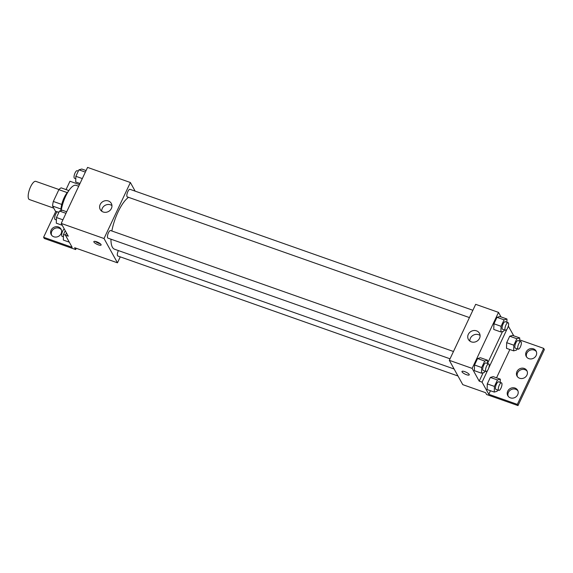 <?xml version="1.0" encoding="UTF-8"?>
<svg xmlns="http://www.w3.org/2000/svg" width="573" height="573" viewBox="0 0 573 573"><rect width="100%" height="100%" fill="white"/><g stroke="black" fill="none" stroke-linecap="round" stroke-linejoin="round"><path stroke-width="0.86" d="M58.99 189.534L35.812 181.362A9.641 3.252 109.4 0 0 30.032 188.066A9.641 3.252 109.4 0 0 28.65 198.852A9.641 3.252 109.4 0 0 29.395 199.547L53.74 208.135M61.755 204.432L53.325 201.46L58.876 189.67A12.448 4.197 109.4 0 1 61.153 187.858L68.86 190.573M57.515 211.91L55.416 211.172L52.587 206.058A12.448 4.197 109.4 0 1 53.325 201.46M60.982 209.016L52.587 206.058M60.931 210.656A12.857 4.333 -70.6 0 1 68.194 191.59M67.242 192.621L58.876 189.67M78.702 186.261L76.116 185.351A19.289 6.504 109.4 0 0 61.211 210.578M120.273 256.869L117.465 262.821L74.662 247.722L75.672 249.549L44.279 238.475L43.605 237.258L72.148 247.321L65.422 235.174L68.273 236.176L61.218 223.42L87.569 167.409L130.379 182.515L135.149 191.138M98.32 244.821A4.018 1.089 25.2 0 1 93.843 241.591A4.018 1.089 25.2 0 1 97.94 242.322A4.018 1.089 25.2 0 1 101.113 245.015A4.018 1.089 25.2 0 1 98.32 244.821M117.465 262.821L104.021 238.518L61.218 223.42M453.479 351.5L110.61 230.547A4.018 1.354 109.4 0 0 108.204 233.34A4.018 1.354 109.4 0 0 107.631 237.831A4.018 1.354 109.4 0 0 107.939 238.124L450.034 358.805M118.389 250.573A4.018 1.354 109.4 0 0 117.522 255.723A4.018 1.354 109.4 0 0 117.837 256.009L457.999 376.01M104.021 238.518L130.379 182.515M472.875 310.28L130.007 189.326A4.018 1.354 109.4 0 0 127.6 192.12A4.018 1.354 109.4 0 0 127.027 196.611A4.018 1.354 109.4 0 0 127.335 196.904L469.437 317.585M128.538 197.327A28.156 9.497 109.4 0 0 111.857 230.983M110.969 239.192A28.156 9.497 109.4 0 0 112.38 247.199A28.156 9.497 109.4 0 0 114.557 249.219L454.124 369.012M108.376 200.98A6.317 5.701 151 0 1 111.312 203.429A6.317 5.701 151 0 1 108.541 211.473A6.317 5.701 151 0 1 100.254 209.546A6.317 5.701 151 0 1 101.349 202.799A6.317 5.701 151 0 1 108.376 200.98M79.475 184.606L69.963 181.254L66.045 189.577M111.95 205.585A6.317 5.701 -29 0 0 110.503 204.819A6.317 5.701 -29 0 0 101.743 211.229M95.283 241.405A4.018 1.089 -154.8 0 0 98.986 243.41A4.018 1.089 -154.8 0 0 100.339 243.783M75.672 249.549L76.266 248.288M65.422 235.174L66.475 232.925M43.605 237.258L55.817 211.315M51.584 235.181A5.623 5.071 151 0 1 53.117 229.537A5.623 5.071 151 0 1 59.098 228.19A5.623 5.071 151 0 1 61.332 229.787M58.425 226.972A5.623 5.071 151 0 1 61.046 229.15A5.623 5.071 151 0 1 58.575 236.312A5.623 5.071 151 0 1 51.198 234.601A5.623 5.071 151 0 1 52.172 228.591A5.623 5.071 151 0 1 58.425 226.972M483.175 372.715L479.207 381.145L482.065 382.155L488.783 394.303L517.326 404.373L517.999 405.591L486.606 394.518L485.596 392.691L462.769 384.641L449.318 360.331L475.676 304.327L498.503 312.378L501.024 316.926M461.974 371.454A4.018 1.089 -154.8 0 0 466.451 374.685A4.018 1.089 25.2 0 1 461.974 371.462A4.018 1.089 25.2 0 1 466.071 372.185A4.018 1.089 25.2 0 1 469.244 374.878A4.018 1.089 25.2 0 1 466.451 374.685A4.018 1.089 -154.8 0 0 469.244 374.878M479.207 381.145L472.152 368.389L449.318 360.331M499.842 316.511L496.977 317.32L493.933 323.781L493.754 329.446L493.933 323.781L496.977 317.32L499.842 316.511L506.976 319.032L506.876 322.277M474.358 370.667L474.537 365.001L474.358 370.667L481.492 373.188L481.671 367.522L484.715 361.054L487.58 360.252L487.48 363.497M477.581 358.54L474.537 365.001L477.581 358.54L480.446 357.731L477.581 358.54L484.715 361.054M502.571 331.495L487.508 363.504M472.152 368.389L498.503 312.378M476.507 330.85A6.317 5.701 151 0 1 479.443 333.293A6.317 5.701 151 0 1 476.672 341.343A6.317 5.701 151 0 1 468.385 339.417A6.317 5.701 151 0 1 469.473 332.662A6.317 5.701 151 0 1 476.507 330.85M508.33 326.116L513.773 335.828M519.668 339.896L543.677 348.37L544.35 349.58L517.999 405.591M480.081 335.449A6.317 5.701 -29 0 0 478.627 334.689A6.317 5.701 -29 0 0 469.867 341.1M543.677 348.37L517.326 404.373M517.398 376.654A5.623 5.071 151 0 1 518.937 371.01A5.623 5.071 151 0 1 524.918 369.664A5.623 5.071 151 0 1 527.153 371.261M526.623 357.051A5.623 5.071 151 0 1 529.38 350.526A5.623 5.071 151 0 1 536.378 351.657M508.179 396.258A5.623 5.071 151 0 1 510.93 389.726A5.623 5.071 151 0 1 517.928 390.865M508.416 326.144L508.144 326.732M507.012 329.131L488.748 367.952M487.616 370.351L482.065 382.155M487.114 389.561L487.286 383.903L487.114 389.561L494.248 392.082L494.42 386.417L497.464 379.949L500.329 379.147L500.229 382.392M490.33 377.435L487.286 383.903L490.33 377.435L493.195 376.633L490.33 377.435L497.464 379.949M506.511 348.341L506.682 342.683L506.511 348.341L513.644 350.862L513.816 345.197L516.86 338.729L519.725 337.927L519.625 341.171M509.726 336.215L506.682 342.683L509.726 336.215L512.591 335.413L509.726 336.215L516.86 338.729M509.855 349.523L496.547 377.815M490.459 390.743L488.783 394.303M524.245 368.446A5.623 5.071 151 0 1 526.859 370.631A5.623 5.071 151 0 1 524.395 377.786A5.623 5.071 151 0 1 517.018 376.074A5.623 5.071 151 0 1 517.992 370.065A5.623 5.071 151 0 1 524.245 368.446M528.858 358.648A5.623 5.071 151 0 1 526.243 356.47A5.623 5.071 151 0 1 528.707 349.308A5.623 5.071 151 0 1 536.084 351.027A5.623 5.071 151 0 1 535.11 357.036A5.623 5.071 151 0 1 528.858 358.648M510.407 397.855A5.623 5.071 151 0 1 507.793 395.678A5.623 5.071 151 0 1 510.257 388.515A5.623 5.071 151 0 1 517.641 390.227A5.623 5.071 151 0 1 516.66 396.237A5.623 5.071 151 0 1 510.407 397.855M484.951 371.125L484.364 372.386L481.492 373.188M488.726 363.934L485.875 362.931A4.018 1.354 109.4 0 0 483.469 365.724A4.018 1.354 109.4 0 0 482.889 370.215A4.018 1.354 109.4 0 0 483.204 370.509L486.054 371.512A4.018 1.354 109.4 0 0 488.669 368.174A4.018 1.354 109.4 0 0 488.726 363.934A4.018 1.354 109.4 0 0 486.319 366.727A4.018 1.354 109.4 0 0 485.746 371.225A4.018 1.354 109.4 0 0 486.054 371.512M487.58 360.252L480.446 357.731M481.671 367.522L474.537 365.001M504.347 329.905L503.76 331.165L500.895 331.968L501.067 326.302L504.111 319.834L506.976 319.032M508.122 322.714L505.271 321.711A4.018 1.354 109.4 0 0 502.865 324.504A4.018 1.354 109.4 0 0 502.285 328.995A4.018 1.354 109.4 0 0 502.6 329.289L505.45 330.292A4.018 1.354 109.4 0 0 508.065 326.954A4.018 1.354 109.4 0 0 508.122 322.714A4.018 1.354 109.4 0 0 505.715 325.507A4.018 1.354 109.4 0 0 505.142 330.005A4.018 1.354 109.4 0 0 505.45 330.292M500.895 331.968L493.754 329.446M501.067 326.302L493.933 323.781M504.111 319.834L496.977 317.32M497.701 390.02L497.113 391.28L494.248 392.082M501.475 382.828L498.625 381.826A4.018 1.354 109.4 0 0 496.218 384.619A4.018 1.354 109.4 0 0 495.638 389.117A4.018 1.354 109.4 0 0 495.953 389.404L498.804 390.406A4.018 1.354 109.4 0 0 501.418 387.069A4.018 1.354 109.4 0 0 501.475 382.828A4.018 1.354 109.4 0 0 499.069 385.622A4.018 1.354 109.4 0 0 498.496 390.12A4.018 1.354 109.4 0 0 498.804 390.406M500.329 379.147L493.195 376.633M494.42 386.417L487.286 383.903M517.097 348.799L516.509 350.06L513.644 350.862M520.878 341.608L518.021 340.606A4.018 1.354 109.4 0 0 515.614 343.399A4.018 1.354 109.4 0 0 515.041 347.897A4.018 1.354 109.4 0 0 515.349 348.183L518.2 349.186A4.018 1.354 109.4 0 0 520.814 345.848A4.018 1.354 109.4 0 0 520.878 341.608A4.018 1.354 109.4 0 0 518.472 344.402A4.018 1.354 109.4 0 0 517.892 348.9A4.018 1.354 109.4 0 0 518.2 349.186M519.725 337.927L512.591 335.413M513.816 345.197L506.682 342.683M62.249 225.282L56.29 223.184L56.469 217.518L59.513 211.05L62.378 210.248L66.697 211.774M62.923 219.796L56.469 217.518M65.967 213.328L59.513 211.05M58.919 212.311L57.816 211.917A4.018 1.354 109.4 0 0 55.409 214.71A4.018 1.354 109.4 0 0 54.836 219.208A4.018 1.354 109.4 0 0 55.144 219.495L56.39 219.939M80.005 183.489L75.686 181.963L75.865 176.298L78.909 169.83L81.774 169.028L86.093 170.553M82.319 178.575L75.865 176.298M85.363 172.108L78.909 169.83M78.315 171.091L77.212 170.697A4.018 1.354 109.4 0 0 74.805 173.497A4.018 1.354 109.4 0 0 74.232 177.988A4.018 1.354 109.4 0 0 74.54 178.282L75.794 178.719M69.29 242.164L63.338 240.066L63.51 234.4L65.25 230.711M65.458 235.088L63.51 234.4M64.262 228.921A4.018 1.354 109.4 0 0 62.178 232.344A4.018 1.354 109.4 0 0 61.877 236.09A4.018 1.354 109.4 0 0 62.185 236.384L63.438 236.821"/></g></svg>
